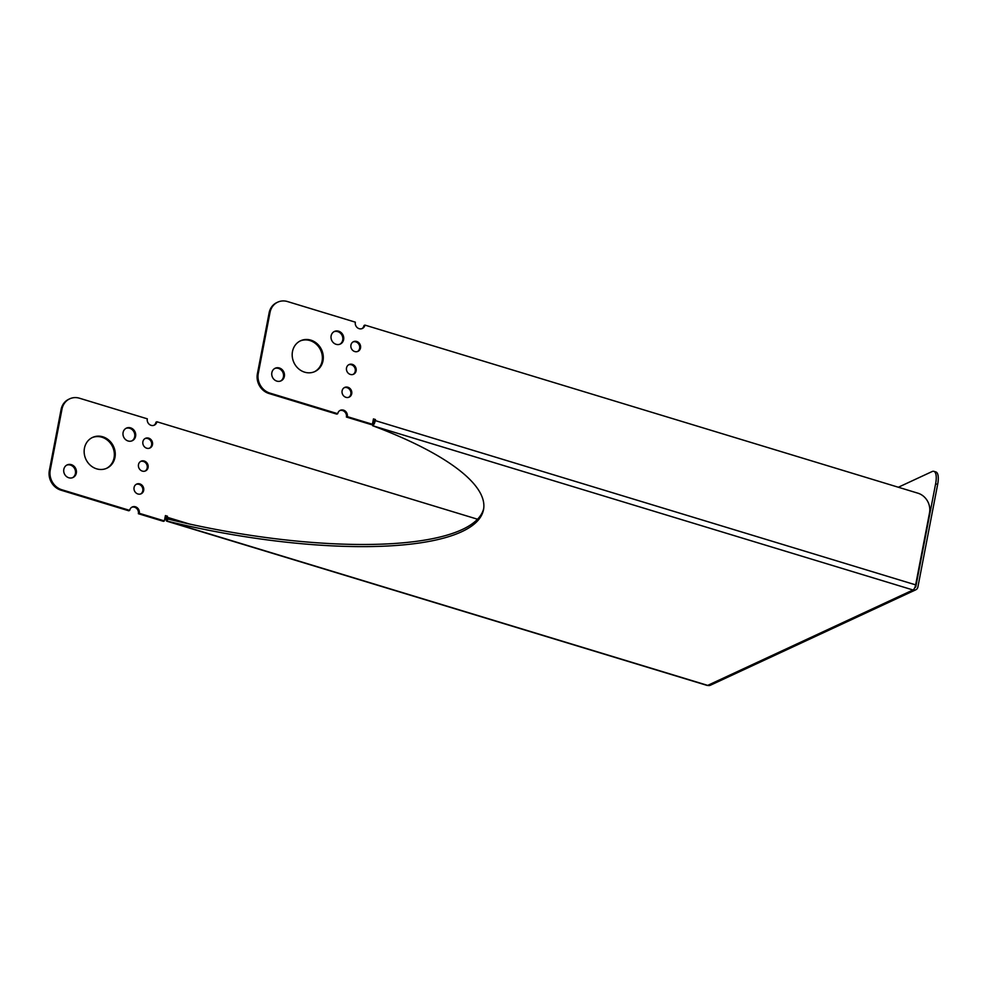 <?xml version="1.0" encoding="UTF-8"?>
<svg xmlns="http://www.w3.org/2000/svg" width="987" height="987" viewBox="0 0 987 987"><rect width="100%" height="100%" fill="white"/><g stroke="black" fill="none" stroke-linecap="round" stroke-linejoin="round"><path stroke-width="1.48" d="M915.159 586.66L915.874 586.327L935.614 483.815A16.162 5.54 106.9 0 0 933.862 471.342A16.162 5.54 106.9 0 0 932.11 471.552L898.343 487.245M361.908 328.646A5.33 4.787 65.1 0 0 364.018 325.513L364.919 325.093L917.922 493.192A16.162 14.509 -114.9 0 1 929.507 512.87L915.652 584.872A4.528 1.555 106.9 0 1 913.012 589.979A4.528 4.059 65.1 0 0 917.91 586.944L937.65 484.432A16.162 5.54 -73.1 0 0 935.898 471.959L933.862 471.342M129.679 510.378L61.836 489.749A16.162 14.509 -114.9 0 1 50.251 470.083L62.008 409.062A16.162 14.509 -114.9 0 1 69.719 398.822L68.819 399.241A16.162 14.509 65.1 0 0 61.095 409.482L49.35 470.503A16.162 14.509 65.1 0 0 60.935 490.169L128.779 510.797L129.679 510.378A5.33 4.787 -114.9 0 1 137.415 507.923A5.33 4.787 -114.9 0 1 139.266 513.289L138.365 513.709L163.472 521.346L164.373 520.926L165.409 515.584L167.445 516.201L166.334 517.694A4.528 1.555 -73.1 0 0 166.815 521.185A4.528 1.555 -73.1 0 0 167.309 521.124A261.826 72.174 -169.1 0 0 483.519 509.687A261.826 72.174 -169.1 0 0 372.642 425.718L373.049 423.583A2.258 0.777 -73.1 0 0 374.369 421.017L374.567 419.956L373.308 419.574M337.714 413.713L269.87 393.085A16.162 14.509 -114.9 0 1 258.286 373.419L257.385 373.839A16.162 14.509 65.1 0 0 268.97 393.505L336.801 414.133L337.714 413.713A5.33 4.787 -114.9 0 1 345.45 411.258A5.33 4.787 -114.9 0 1 347.301 416.625L372.407 424.262L371.507 424.681L346.4 417.045A5.33 4.787 65.1 0 0 339.812 410.567M257.385 373.839L269.13 312.817L270.031 312.398A16.162 14.509 -114.9 0 1 277.754 302.145A16.162 14.509 -114.9 0 1 287.501 301.553L355.332 322.169A5.33 4.787 -114.9 0 0 362.377 328.474A5.33 4.787 -114.9 0 0 364.919 325.093M277.754 302.145L276.853 302.565A16.162 14.509 65.1 0 0 269.13 312.817M339.849 344.241A6.946 6.243 65.1 0 0 342.748 337.517A6.946 6.243 65.1 0 0 337.739 331.62A6.946 6.243 65.1 0 0 334.001 331.681M280.567 381.044A6.946 6.243 65.1 0 0 283.466 374.307A6.946 6.243 65.1 0 0 278.457 368.41A6.946 6.243 65.1 0 0 274.731 368.472M314.434 371.741A16.976 15.237 65.1 0 0 322.206 355.357A16.976 15.237 65.1 0 0 309.918 340.552A16.976 15.237 65.1 0 0 300.134 340.984M357.504 351.532A5.33 4.787 65.1 0 0 353.038 341.909M353.099 374.418A5.33 4.787 65.1 0 0 348.633 364.795M348.695 397.305A5.33 4.787 65.1 0 0 344.229 387.681M153.886 425.311A5.33 4.787 65.1 0 0 155.983 422.177L156.896 421.757A5.33 4.787 -114.9 0 1 149.148 424.213A5.33 4.787 -114.9 0 1 147.31 418.833L79.466 398.217A16.162 14.509 -114.9 0 0 69.719 398.822M477.535 519.224L156.896 421.757M166.532 516.62L165.285 516.238M138.365 513.709A5.33 4.787 65.1 0 0 131.789 507.232M131.814 440.918A6.946 6.243 65.1 0 0 134.713 434.181A6.946 6.243 65.1 0 0 129.704 428.284A6.946 6.243 65.1 0 0 125.978 428.346M72.532 477.708A6.946 6.243 65.1 0 0 75.431 470.972A6.946 6.243 65.1 0 0 70.435 465.074A6.946 6.243 65.1 0 0 66.697 465.136M106.399 468.406A16.976 15.237 65.1 0 0 114.171 452.021A16.976 15.237 65.1 0 0 101.883 437.216A16.976 15.237 65.1 0 0 92.112 437.648M149.469 448.197A5.33 4.787 65.1 0 0 145.003 438.573M145.064 471.083A5.33 4.787 65.1 0 0 140.598 461.46M140.66 493.969A5.33 4.787 65.1 0 0 136.194 484.346M258.286 373.419L270.031 312.398M347.301 416.625L346.4 417.045M347.88 387.249A5.33 4.787 -114.9 0 1 349.164 397.119A5.33 4.787 -114.9 0 1 344.66 387.447A5.33 4.787 -114.9 0 1 347.88 387.249M137.909 493.981A5.33 4.787 -114.9 0 1 136.625 484.111A5.33 4.787 -114.9 0 1 141.129 493.784A5.33 4.787 -114.9 0 1 137.909 493.981M352.285 364.363A5.33 4.787 -114.9 0 1 353.568 374.233A5.33 4.787 -114.9 0 1 349.065 364.561A5.33 4.787 -114.9 0 1 352.285 364.363M142.313 471.095A5.33 4.787 -114.9 0 1 141.042 461.225A5.33 4.787 -114.9 0 1 145.533 470.898A5.33 4.787 -114.9 0 1 142.313 471.095M356.689 341.477A5.33 4.787 -114.9 0 1 357.973 351.347A5.33 4.787 -114.9 0 1 353.482 341.675A5.33 4.787 -114.9 0 1 356.689 341.477M146.718 448.209A5.33 4.787 -114.9 0 1 145.447 438.339A5.33 4.787 -114.9 0 1 149.938 448.012A5.33 4.787 -114.9 0 1 146.718 448.209M164.373 520.926L139.266 513.289M483.692 508.613A261.826 72.174 10.9 0 1 167.728 518.989A2.258 0.777 106.9 0 1 167.482 519.014A2.258 0.777 106.9 0 1 167.235 517.274L167.445 516.201M130.605 427.864A6.946 6.243 -114.9 0 1 135.651 434.033A6.946 6.243 -114.9 0 1 132.27 440.72A6.946 6.243 -114.9 0 1 123.683 437.056A6.946 6.243 -114.9 0 1 126.41 428.124A6.946 6.243 -114.9 0 1 130.605 427.864M71.335 464.655A6.946 6.243 -114.9 0 1 76.381 470.824A6.946 6.243 -114.9 0 1 73.001 477.511A6.946 6.243 -114.9 0 1 64.414 473.846A6.946 6.243 -114.9 0 1 67.141 464.914A6.946 6.243 -114.9 0 1 71.335 464.655M102.796 436.797A16.976 15.237 -114.9 0 1 115.121 451.873A16.976 15.237 -114.9 0 1 106.855 468.208A16.976 15.237 -114.9 0 1 85.881 459.239A16.976 15.237 -114.9 0 1 92.556 437.426A16.976 15.237 -114.9 0 1 102.796 436.797M372.407 424.262L373.444 418.92L375.467 419.537L375.27 420.598A4.528 1.555 106.9 0 1 372.642 425.718L913.012 589.979L707.691 685.385A4.528 1.555 106.9 0 1 707.198 685.447L166.815 521.185M338.64 331.2A6.946 6.243 -114.9 0 1 343.686 337.369A6.946 6.243 -114.9 0 1 340.305 344.056A6.946 6.243 -114.9 0 1 331.718 340.379A6.946 6.243 -114.9 0 1 334.445 331.447A6.946 6.243 -114.9 0 1 338.64 331.2M279.37 367.991A6.946 6.243 -114.9 0 1 284.416 374.159A6.946 6.243 -114.9 0 1 281.036 380.846A6.946 6.243 -114.9 0 1 272.437 377.182A6.946 6.243 -114.9 0 1 275.176 368.25A6.946 6.243 -114.9 0 1 279.37 367.991M310.819 340.133A16.976 15.237 -114.9 0 1 323.156 355.209A16.976 15.237 -114.9 0 1 314.89 371.544A16.976 15.237 -114.9 0 1 293.916 362.574A16.976 15.237 -114.9 0 1 300.591 340.762A16.976 15.237 -114.9 0 1 310.819 340.133M915.751 589.819L710.418 685.225A4.528 4.059 -114.9 0 1 707.691 685.385L167.309 521.124L167.728 518.989M915.874 586.327A2.258 2.036 -114.9 0 1 914.702 587.808M374.567 419.956L375.467 419.537M935.614 483.815L937.65 484.432M60.935 490.169L61.836 489.749M50.251 470.083L49.35 470.503M61.095 409.482L62.008 409.062M268.97 393.505L269.87 393.085M167.235 517.274L189.455 524.023M375.27 420.598L915.652 584.872"/></g></svg>
